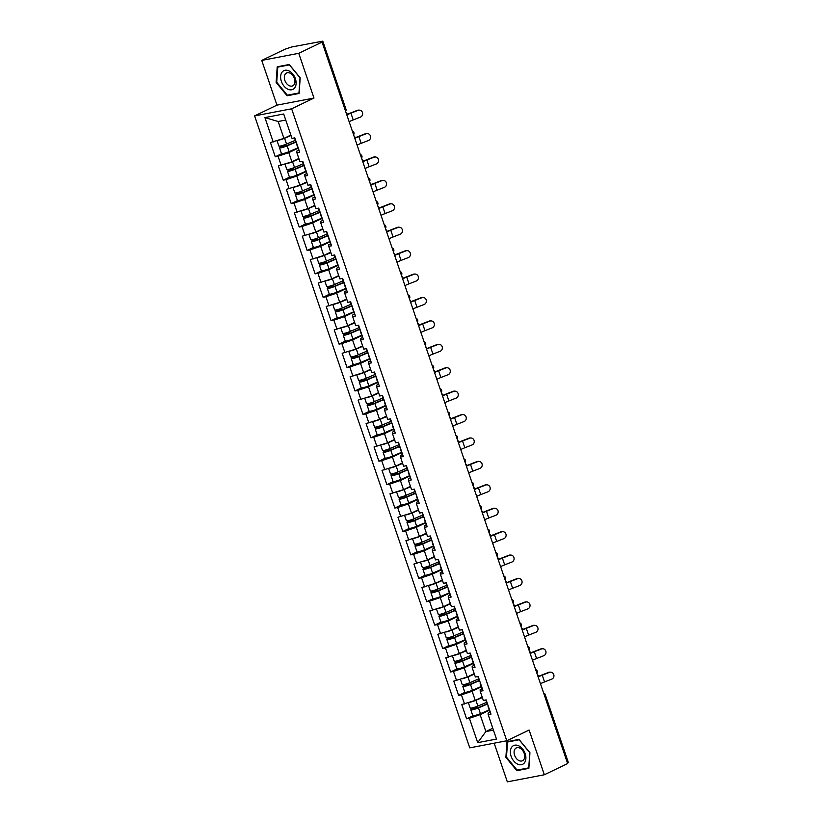 <?xml version="1.0" encoding="UTF-8"?>
<svg xmlns="http://www.w3.org/2000/svg" width="823" height="823" viewBox="0 0 823 823"><rect width="100%" height="100%" fill="white"/><g stroke="black" fill="none" stroke-linecap="round" stroke-linejoin="round"><path stroke-width="1.23" d="M494.17 743.19L507.328 781.85L544.353 774.762L567.644 763.559L322.05 42.117L298.749 53.32L261.735 60.408L276.96 105.138L254.616 115.889L469.758 747.86L506.783 740.772L291.64 108.801L254.616 115.889M261.735 60.408L285.025 49.205L291.568 47.004L322.781 41.15L345.927 109.15L345.279 109.613L322.132 41.613L320.425 42.436L322.05 42.117M492.792 728.232L485.868 731.565L477.7 742.665L496.485 739.064L488.183 714.673L490.981 714.138L486.136 699.879L483.327 700.414L480.21 691.258L480.128 689.725L482.031 688.82M477.7 742.665L469.398 718.263L466.59 718.808L472.958 715.743M482.196 697.081L475.262 700.414L461.744 704.539L466.59 718.808M464.542 704.004L461.425 694.849L458.627 695.384L464.985 692.328M474.223 673.667L467.289 677L453.771 681.125L458.627 695.384M456.57 680.59L453.452 671.434L450.654 671.969L457.012 668.904M466.25 650.252L459.316 653.585L445.799 657.711L450.654 671.969M448.597 657.176L445.48 648.01L442.681 648.555L449.049 645.489M458.277 626.828L451.343 630.161L437.826 634.286L442.681 648.555M440.634 633.751L437.517 624.595L434.709 625.13L441.077 622.075M450.304 603.413L443.371 606.746L429.853 610.872L434.709 625.13M432.661 610.337L429.544 601.181L426.736 601.716L433.104 598.65M442.332 579.999L435.398 583.332L421.88 587.457L426.736 601.716M424.689 586.922L421.571 577.767L418.763 578.302L425.131 575.236M434.359 556.574L427.425 559.907L413.907 564.043L418.763 578.302M416.716 563.498L413.599 554.342L410.79 554.877L417.158 551.822M426.386 533.16L419.452 536.493L405.934 540.618L410.79 554.877M408.743 540.083L405.626 530.928L402.817 531.463L409.185 528.407M418.413 509.746L411.49 513.079L397.962 517.204L402.817 531.463M400.77 516.669L397.653 507.513L394.845 508.048L401.213 504.983M410.44 486.321L403.517 489.654L389.989 493.79L394.845 508.048M392.797 493.244L389.68 484.089L386.872 484.624L393.24 481.568M402.468 462.907L395.544 466.24L382.016 470.365L386.872 484.624M384.825 469.83L381.707 460.674L378.899 461.209L385.267 458.154M394.495 439.492L387.571 442.825L374.043 446.951L378.899 461.209M376.852 446.416L373.735 437.26L370.926 437.795L377.294 434.729M386.532 416.078L379.598 419.401L366.081 423.536L370.926 437.795M368.879 422.991L365.762 413.835L362.964 414.381L369.321 411.315M378.559 392.653L371.626 395.986L358.108 400.112L362.964 414.381M360.906 399.577L357.789 390.421L354.991 390.956L361.348 387.9M370.587 369.239L363.653 372.572L350.135 376.697L354.991 390.956M352.933 376.162L349.816 367.007L347.018 367.542L353.376 364.476M362.614 345.825L355.68 349.158L342.162 353.283L347.018 367.542M344.971 352.748L341.854 343.582L339.045 344.127L345.413 341.061M354.641 322.4L347.707 325.733L334.189 329.858L339.045 344.127M336.998 329.323L333.881 320.168L331.072 320.703L337.44 317.647M346.668 298.986L339.734 302.319L326.217 306.444L331.072 320.703M329.025 305.909L325.908 296.753L323.1 297.288L329.467 294.223M338.695 275.571L331.762 278.904L318.244 283.03L323.1 297.288M321.052 282.495L317.935 273.329L315.127 273.874L321.495 270.808M330.723 252.147L323.789 255.48L310.271 259.605L315.127 273.874M313.079 259.07L309.962 249.914L307.154 250.449L313.522 247.394M322.75 228.732L315.826 232.065L302.298 236.191L307.154 250.449M305.107 235.656L301.99 226.5L299.181 227.035L305.549 223.979M314.777 205.318L307.853 208.651L294.325 212.776L299.181 227.035M297.134 212.241L294.017 203.086L291.208 203.62L297.576 200.555M306.804 181.893L299.881 185.226L286.353 189.362L291.208 203.62M289.161 188.817L286.044 179.661L283.235 180.196L289.603 177.14M298.831 158.479L291.908 161.812L278.38 165.937L283.235 180.196M281.188 165.402L278.071 156.247L275.263 156.782L281.631 153.726M290.869 135.065L283.935 138.398L270.407 142.523L275.263 156.782M273.215 141.988L264.913 117.596L283.688 113.996L292 138.387L294.799 137.853L299.654 152.111L296.856 152.656L299.973 161.812L302.771 161.267L307.627 175.536L304.819 176.071L307.946 185.226L310.744 184.691L315.6 198.95L312.791 199.485L315.909 208.641L318.717 208.106L323.573 222.364L320.764 222.899L323.881 232.065L326.69 231.52L331.546 245.789L328.737 246.324L331.854 255.48L334.663 254.945L339.518 269.203L336.71 269.738L339.827 278.894L342.635 278.359L347.491 292.618L344.683 293.153L347.8 302.319L350.608 301.774L355.464 316.042L352.656 316.577L355.773 325.733L358.581 325.198L363.437 339.457L360.628 339.992L363.745 349.147L366.554 348.613L371.41 362.871L368.601 363.406L371.718 372.562L374.527 372.027L379.382 386.285L376.574 386.831L379.691 395.986L382.5 395.452L387.345 409.71L384.547 410.245L387.664 419.401L390.462 418.866L395.318 433.124L392.52 433.659L395.637 442.815L398.435 442.28L403.291 456.539L400.492 457.084L403.609 466.24L406.408 465.695L411.263 479.963L408.455 480.498L411.572 489.654L414.381 489.119L419.236 503.378L416.428 503.913L419.545 513.068L422.353 512.534L427.209 526.792L424.401 527.337L427.518 536.493L430.326 535.948L435.182 550.217L432.373 550.752L435.49 559.907L438.299 559.373L443.155 573.631L440.346 574.166L443.463 583.322L446.272 582.787L451.127 597.045L448.319 597.58L451.436 606.746L454.245 606.201L459.1 620.47L456.292 621.005L459.409 630.161L462.217 629.626L467.073 643.884L464.265 644.419L467.382 653.575L470.19 653.04L475.046 667.299L472.237 667.834L475.355 676.99L478.163 676.455L483.008 690.723L480.21 691.258M481.362 686.824L472.145 691.258L475.262 700.414M472.145 691.258L461.425 694.849M473.39 663.41L464.172 667.844L467.289 677M472.237 667.834L472.155 666.311L474.058 665.395M464.172 667.844L453.452 671.434M465.417 639.996L456.199 644.419L459.316 653.585M464.265 644.419L464.182 642.897L466.085 641.981M456.199 644.419L445.48 648.01M457.444 616.571L448.226 621.005L451.343 630.161M456.292 621.005L456.209 619.482L458.123 618.567M448.226 621.005L437.517 624.595M449.471 593.157L440.254 597.591L443.371 606.746M448.319 597.58L448.247 596.058L450.15 595.142M440.254 597.591L429.544 601.181M441.498 569.742L432.281 574.176L435.398 583.332M440.346 574.166L440.274 572.643L442.177 571.728M432.281 574.176L421.571 577.767M433.526 546.328L424.308 550.752L427.425 559.907M432.373 550.752L432.301 549.229L434.205 548.313M424.308 550.752L413.599 554.342M425.553 522.903L416.335 527.337L419.452 536.493M424.401 527.337L424.329 525.804L426.232 524.889M416.335 527.337L405.626 530.928M417.58 499.489L408.373 503.923L411.49 513.079M416.428 503.913L416.356 502.39L418.259 501.474M408.373 503.923L397.653 507.513M409.607 476.075L400.4 480.498L403.517 489.654M408.455 480.498L408.383 478.976L410.286 478.06M400.4 480.498L389.68 484.089M401.634 452.65L392.427 457.084L395.544 466.24M400.492 457.084L400.41 455.551L402.313 454.635M392.427 457.084L381.707 460.674M393.661 429.236L384.454 433.67L387.571 442.825M392.52 433.659L392.437 432.137L394.34 431.221M384.454 433.67L373.735 437.26M385.699 405.821L376.481 410.245L379.598 419.401M384.547 410.245L384.464 408.722L386.368 407.807M376.481 410.245L365.762 413.835M377.726 382.397L368.509 386.831L371.626 395.986M376.574 386.831L376.492 385.298L378.395 384.382M368.509 386.831L357.789 390.421M369.753 358.982L360.536 363.416L363.653 372.572M368.601 363.406L368.519 361.883L370.422 360.968M360.536 363.416L349.816 367.007M361.781 335.568L352.563 339.992L355.68 349.158M360.628 339.992L360.546 338.469L362.459 337.553M352.563 339.992L341.854 343.582M353.808 312.143L344.59 316.577L347.707 325.733M352.656 316.577L352.583 315.055L354.487 314.139M344.59 316.577L333.881 320.168M345.835 288.729L336.617 293.163L339.734 302.319M344.683 293.153L344.611 291.63L346.514 290.714M336.617 293.163L325.908 296.753M337.862 265.315L328.644 269.738L331.762 278.904M336.71 269.738L336.638 268.216L338.541 267.3M328.644 269.738L317.935 273.329M329.889 241.9L320.672 246.324L323.789 255.48M328.737 246.324L328.665 244.801L330.568 243.886M320.672 246.324L309.962 249.914M321.916 218.476L312.709 222.91L315.826 232.065M320.764 222.899L320.692 221.377L322.595 220.461M312.709 222.91L301.99 226.5M313.944 195.061L304.736 199.495L307.853 208.651M312.791 199.485L312.719 197.962L314.623 197.047M304.736 199.495L294.017 203.086M305.971 171.647L296.764 176.071L299.881 185.226M304.819 176.071L304.747 174.548L306.65 173.632M296.764 176.071L286.044 179.661M297.998 148.222L288.791 152.656L291.908 161.812M296.856 152.656L296.774 151.123L298.677 150.208M288.791 152.656L278.071 156.247M322.132 41.613L322.781 41.15M285.756 120.055L278.184 121.506L283.935 138.398M278.184 121.506L264.913 117.596M567.726 763.055L544.579 695.054L545.227 694.591L568.384 762.592L567.51 763.158M544.353 774.762L529.117 730.032L506.783 740.772M276.96 105.138L313.974 98.06L298.749 53.32M313.974 98.06L291.64 108.801M489.325 710.249L480.118 714.673L485.868 731.565L493.44 730.114M488.183 714.673L488.101 713.15L490.004 712.234M480.118 714.673L469.398 718.263M300.189 77.835L289.243 64.492L277.217 66.797L276.137 82.434L287.083 95.766L299.109 93.472L300.189 77.835M506.978 741.708L505.888 757.345L516.834 770.678L528.86 768.373L529.94 752.736L519.004 739.404L506.978 741.708M288.945 94.871L287.083 95.766M276.734 82.146L276.137 82.434M518.706 769.772L516.834 770.678M506.484 757.057L505.888 757.345M349.137 121.681A10.72 1.389 -18.8 0 1 349.549 121.485A10.72 1.389 -18.8 0 1 353.221 119.911L360.402 117.123A3.601 3.395 93 0 0 359.445 110.148A3.601 3.395 93 0 0 358.098 110.364L350.917 113.152A10.72 1.389 -18.8 0 0 347.244 114.726A10.72 1.389 -18.8 0 0 346.833 114.932M346.72 114.582A12.798 1.667 161.2 0 1 350.228 113.121L357.408 110.333A3.601 3.395 -87 0 1 358.746 110.117L359.445 110.148M296.506 142.852A5.277 0.689 161.2 0 1 296.136 142.729L294.49 137.914M299.088 150.434A5.277 0.689 161.2 0 1 298.708 150.311L296.743 144.529M347.337 114.304A3.601 1.348 74.2 0 0 346.051 112.628M284.346 144.889A0.957 0.7 -100.8 0 1 283.997 145.332L280.91 146.823A5.277 0.689 -18.8 0 0 279.481 147.842A5.277 0.689 -18.8 0 0 287.155 145.856L295.92 142.122M295.827 141.823L286.095 145.969L281.445 147.173L285.396 145.064A0.957 0.7 79.2 0 0 285.797 144.354M279.481 147.842L281.445 153.613A5.277 0.689 -18.8 0 0 289.12 151.627L297.895 147.893M277.053 140.702L278.863 146.041A5.277 0.689 -18.8 0 0 286.538 144.056L295.313 140.322M278.452 140.229A5.277 0.689 -18.8 0 0 284.573 138.274L291.023 135.528M290.92 135.229L287.35 136.752M295.385 78.689A10.39 7.016 -115.7 0 0 285.056 70.274A10.39 7.016 -115.7 0 0 281.363 81.374A10.39 7.016 -115.7 0 0 291.692 89.789A10.39 7.016 -115.7 0 0 295.385 78.689M294.439 78.504A7.119 4.804 -115.7 0 0 286.548 73.01A7.119 4.804 -115.7 0 0 284.83 80.345A7.119 4.804 -115.7 0 0 292.721 85.839A7.119 4.804 -115.7 0 0 294.439 78.504M287.33 95.18L276.723 82.259L277.773 67.116L289.418 64.883L300.025 77.804L298.975 92.948L287.33 95.18M279.213 66.416L277.773 67.116M524.518 762.715A10.39 7.016 -115.7 0 0 522.543 748.899A10.39 7.016 -115.7 0 0 511.741 747.161A10.39 7.016 -115.7 0 0 513.717 760.977A10.39 7.016 -115.7 0 0 524.518 762.715M523.757 759.66A7.119 4.804 -115.7 0 0 523.119 751.173A7.119 4.804 -115.7 0 0 516.309 747.922A7.119 4.804 -115.7 0 0 515.023 749.002A7.119 4.804 -115.7 0 0 515.661 757.489A7.119 4.804 -115.7 0 0 522.471 760.75A7.119 4.804 -115.7 0 0 523.757 759.66M506.474 757.17L507.524 742.017L519.179 739.784L529.786 752.706L528.736 767.859L517.081 770.091L506.474 757.17M508.974 741.328L507.524 742.017M357.1 145.095A10.72 1.389 -18.8 0 1 357.521 144.899A10.72 1.389 -18.8 0 1 361.184 143.325L368.375 140.538A3.601 3.395 93 0 0 367.408 133.563A3.601 3.395 93 0 0 366.07 133.779L358.89 136.577A10.72 1.389 -18.8 0 0 355.217 138.141A10.72 1.389 -18.8 0 0 354.806 138.346M354.692 138.007A12.798 1.667 161.2 0 1 358.2 136.536L365.381 133.748A3.601 3.395 -87 0 1 366.719 133.532L367.408 133.563M304.479 166.267A5.277 0.689 161.2 0 1 304.109 166.153L302.463 161.329M307.061 173.848A5.277 0.689 161.2 0 1 306.681 173.725L304.716 167.954M365.073 168.52A10.72 1.389 -18.8 0 1 365.484 168.314A10.72 1.389 -18.8 0 1 369.157 166.74L376.348 163.952A3.601 3.395 93 0 0 375.381 156.987A3.601 3.395 93 0 0 374.043 157.203L366.863 159.991A10.72 1.389 -18.8 0 0 363.19 161.565A10.72 1.389 -18.8 0 0 362.778 161.761M362.665 161.421A12.798 1.667 161.2 0 1 366.173 159.95L373.354 157.162A3.601 3.395 -87 0 1 374.691 156.946L375.381 156.987M312.452 189.691A5.277 0.689 161.2 0 1 312.071 189.568L310.436 184.753M315.034 197.263A5.277 0.689 161.2 0 1 314.653 197.15L312.689 191.368M373.045 191.934A10.72 1.389 -18.8 0 1 373.457 191.728A10.72 1.389 -18.8 0 1 377.129 190.164L384.32 187.377A3.601 3.395 93 0 0 383.353 180.402A3.601 3.395 93 0 0 382.016 180.618L374.835 183.406A10.72 1.389 -18.8 0 0 371.163 184.98A10.72 1.389 -18.8 0 0 370.751 185.175M370.628 184.836A12.798 1.667 161.2 0 1 374.146 183.375L381.327 180.576A3.601 3.395 -87 0 1 382.664 180.371L383.353 180.402M320.425 213.106A5.277 0.689 161.2 0 1 320.044 212.982L318.408 208.168M322.997 220.687A5.277 0.689 161.2 0 1 322.626 220.564L320.661 214.782M381.018 215.348A10.72 1.389 -18.8 0 1 381.43 215.153A10.72 1.389 -18.8 0 1 385.102 213.579L392.293 210.791A3.601 3.395 93 0 0 391.326 203.816A3.601 3.395 93 0 0 389.989 204.032L382.808 206.82A10.72 1.389 -18.8 0 0 379.136 208.394A10.72 1.389 -18.8 0 0 378.724 208.6M378.601 208.26A12.798 1.667 161.2 0 1 382.119 206.789L389.3 204.001A3.601 3.395 -87 0 1 390.637 203.785L391.326 203.816M328.387 236.52A5.277 0.689 161.2 0 1 328.017 236.407L326.381 231.582M330.969 244.102A5.277 0.689 161.2 0 1 330.599 243.978L328.634 238.207M388.991 238.773A10.72 1.389 -18.8 0 1 389.402 238.567A10.72 1.389 -18.8 0 1 393.075 236.993L400.266 234.205A3.601 3.395 93 0 0 399.299 227.241A3.601 3.395 93 0 0 397.962 227.457L390.781 230.245A10.72 1.389 -18.8 0 0 387.108 231.808A10.72 1.389 -18.8 0 0 386.697 232.014M386.573 231.674A12.798 1.667 161.2 0 1 390.081 230.203L397.272 227.415A3.601 3.395 -87 0 1 398.61 227.199L399.299 227.241M336.36 259.934A5.277 0.689 161.2 0 1 335.99 259.821L334.354 254.996M338.942 267.516A5.277 0.689 161.2 0 1 338.572 267.403L336.607 261.621M355.31 137.729A3.601 1.348 74.2 0 0 354.024 136.042M292.319 168.314A0.957 0.7 -100.8 0 1 291.97 168.756L288.883 170.238A5.277 0.689 -18.8 0 0 287.453 171.256A5.277 0.689 -18.8 0 0 295.128 169.271L303.893 165.536M303.79 165.238L294.068 169.384L289.418 170.587L293.369 168.489A0.957 0.7 79.2 0 0 293.77 167.769M287.453 171.256L289.418 177.038A5.277 0.689 -18.8 0 0 297.093 175.052L305.858 171.318M285.015 164.116L286.836 169.456A5.277 0.689 -18.8 0 0 294.511 167.47L303.286 163.736M286.425 163.654A5.277 0.689 -18.8 0 0 292.546 161.689L298.996 158.942M298.893 158.644L295.323 160.166M363.282 161.143A3.601 1.348 74.2 0 0 361.997 159.456M300.292 191.728A0.957 0.7 -100.8 0 1 299.942 192.171L296.856 193.652A5.277 0.689 -18.8 0 0 295.426 194.67A5.277 0.689 -18.8 0 0 303.101 192.685L311.866 188.951M311.763 188.662L302.041 192.798L297.391 194.002L301.341 191.903A0.957 0.7 79.2 0 0 301.743 191.193M295.426 194.67L297.391 200.452A5.277 0.689 -18.8 0 0 305.066 198.466L313.83 194.732M292.988 187.541L294.809 192.87A5.277 0.689 -18.8 0 0 302.483 190.885L311.259 187.15M294.397 187.068A5.277 0.689 -18.8 0 0 300.518 185.103L306.969 182.356M306.866 182.068L303.296 183.591M371.255 184.558A3.601 1.348 74.2 0 0 369.969 182.881M308.265 215.142A0.957 0.7 -100.8 0 1 307.915 215.585L304.829 217.077A5.277 0.689 -18.8 0 0 303.389 218.095A5.277 0.689 -18.8 0 0 311.073 216.11L319.838 212.375M319.736 212.077L310.014 216.212L305.364 217.416L309.314 215.317A0.957 0.7 79.2 0 0 309.715 214.608M303.389 218.095L305.364 223.866A5.277 0.689 -18.8 0 0 313.038 221.881L321.803 218.146M300.961 210.955L302.782 216.295A5.277 0.689 -18.8 0 0 310.456 214.299L319.221 210.565M302.37 210.482A5.277 0.689 -18.8 0 0 308.491 208.528L314.942 205.781M314.839 205.483L311.269 207.005M379.228 207.982A3.601 1.348 74.2 0 0 377.932 206.295M316.238 238.567A0.957 0.7 -100.8 0 1 315.888 239.009L312.802 240.491A5.277 0.689 -18.8 0 0 311.361 241.509A5.277 0.689 -18.8 0 0 319.046 239.524L327.811 235.79M327.708 235.491L317.987 239.637L313.337 240.841L317.287 238.742A0.957 0.7 79.2 0 0 317.688 238.022M311.361 241.509L313.337 247.291A5.277 0.689 -18.8 0 0 321.011 245.305L329.776 241.571M308.934 234.37L310.755 239.709A5.277 0.689 -18.8 0 0 318.429 237.724L327.194 233.989M310.343 233.897A5.277 0.689 -18.8 0 0 316.464 231.942L322.914 229.195M322.811 228.897L319.242 230.419M387.201 231.397A3.601 1.348 74.2 0 0 385.905 229.71M324.211 261.981A0.957 0.7 -100.8 0 1 323.861 262.424L320.775 263.905A5.277 0.689 -18.8 0 0 319.334 264.924A5.277 0.689 -18.8 0 0 327.019 262.938L335.784 259.204M335.681 258.906L325.959 263.051L321.309 264.255L325.26 262.156A0.957 0.7 79.2 0 0 325.661 261.447M319.334 264.924L321.309 270.705A5.277 0.689 -18.8 0 0 328.984 268.72L337.749 264.985M316.906 257.794L318.727 263.123A5.277 0.689 -18.8 0 0 326.402 261.138L335.167 257.404M318.316 257.321A5.277 0.689 -18.8 0 0 324.437 255.356L330.877 252.61M330.784 252.322L327.215 253.844M396.964 262.187A10.72 1.389 -18.8 0 1 397.375 261.981A10.72 1.389 -18.8 0 1 401.048 260.418L408.229 257.63A3.601 3.395 93 0 0 407.272 250.655A3.601 3.395 93 0 0 405.934 250.871L398.754 253.659A10.72 1.389 -18.8 0 0 395.081 255.233A10.72 1.389 -18.8 0 0 394.659 255.428M394.546 255.089A12.798 1.667 161.2 0 1 398.054 253.628L405.245 250.83A3.601 3.395 -87 0 1 406.583 250.614L407.272 250.655M344.333 283.359A5.277 0.689 161.2 0 1 343.963 283.235L342.327 278.421M346.915 290.941A5.277 0.689 161.2 0 1 346.545 290.817L344.58 285.036M395.174 254.811A3.601 1.348 74.2 0 0 393.878 253.134M332.183 285.396A0.957 0.7 -100.8 0 1 331.834 285.838L328.747 287.32A5.277 0.689 -18.8 0 0 327.307 288.348A5.277 0.689 -18.8 0 0 334.992 286.363L343.757 282.618M343.654 282.33L333.932 286.466L329.282 287.669L333.233 285.571A0.957 0.7 79.2 0 0 333.634 284.861M327.307 288.348L329.272 294.12A5.277 0.689 -18.8 0 0 336.957 292.134L345.722 288.4M324.879 281.209L326.7 286.538A5.277 0.689 -18.8 0 0 334.375 284.552L343.14 280.818M326.289 280.736A5.277 0.689 -18.8 0 0 332.41 278.781L338.85 276.034M338.757 275.736L335.187 277.258M404.937 285.602A10.72 1.389 -18.8 0 1 405.348 285.406A10.72 1.389 -18.8 0 1 409.021 283.832L416.201 281.044A3.601 3.395 93 0 0 415.245 274.069A3.601 3.395 93 0 0 413.907 274.285L406.716 277.073A10.72 1.389 -18.8 0 0 403.054 278.647A10.72 1.389 -18.8 0 0 402.632 278.853M402.519 278.513A12.798 1.667 161.2 0 1 406.027 277.042L413.218 274.254A3.601 3.395 -87 0 1 414.555 274.038L415.245 274.069M352.306 306.773A5.277 0.689 161.2 0 1 351.935 306.65L350.3 301.835M354.888 314.355A5.277 0.689 161.2 0 1 354.518 314.232L352.553 308.46M403.147 278.225A3.601 1.348 74.2 0 0 401.85 276.549M340.146 308.82A0.957 0.7 -100.8 0 1 339.796 309.263L336.72 310.744A5.277 0.689 -18.8 0 0 335.28 311.763A5.277 0.689 -18.8 0 0 342.954 309.777L351.73 306.043M351.627 305.745L341.905 309.89L337.245 311.094L341.206 308.985A0.957 0.7 79.2 0 0 341.607 308.275M335.28 311.763L337.245 317.544A5.277 0.689 -18.8 0 0 344.93 315.559L353.695 311.824M332.852 304.623L334.673 309.962A5.277 0.689 -18.8 0 0 342.347 307.977L351.112 304.243M334.261 304.15A5.277 0.689 -18.8 0 0 340.383 302.195L346.822 299.449M346.73 299.15L343.15 300.673M412.909 309.026A10.72 1.389 -18.8 0 1 413.321 308.82A10.72 1.389 -18.8 0 1 416.994 307.246L424.174 304.459A3.601 3.395 93 0 0 423.217 297.494A3.601 3.395 93 0 0 421.88 297.71L414.689 300.498A10.72 1.389 -18.8 0 0 411.016 302.062A10.72 1.389 -18.8 0 0 410.605 302.267M410.492 301.928A12.798 1.667 161.2 0 1 414 300.457L421.191 297.669A3.601 3.395 -87 0 1 422.528 297.453L423.217 297.494M360.279 330.188A5.277 0.689 161.2 0 1 359.908 330.074L358.272 325.25M362.861 337.769A5.277 0.689 161.2 0 1 362.49 337.656L360.525 331.875M411.119 301.65A3.601 1.348 74.2 0 0 409.823 299.963M348.119 332.235A0.957 0.7 -100.8 0 1 347.769 332.677L344.683 334.159A5.277 0.689 -18.8 0 0 343.253 335.177A5.277 0.689 -18.8 0 0 350.927 333.192L359.702 329.457M359.6 329.159L349.878 333.305L345.218 334.508L349.178 332.41A0.957 0.7 79.2 0 0 349.58 331.7M343.253 335.177L345.218 340.959A5.277 0.689 -18.8 0 0 352.902 338.973L361.667 335.239M340.825 328.038L342.635 333.377A5.277 0.689 -18.8 0 0 350.32 331.391L359.085 327.657M342.224 327.575A5.277 0.689 -18.8 0 0 348.345 325.61L354.795 322.863M354.692 322.575L351.123 324.087M420.882 332.441A10.72 1.389 -18.8 0 1 421.294 332.235A10.72 1.389 -18.8 0 1 424.966 330.671L432.147 327.883A3.601 3.395 93 0 0 431.19 320.908A3.601 3.395 93 0 0 429.853 321.124L422.662 323.912A10.72 1.389 -18.8 0 0 418.989 325.486A10.72 1.389 -18.8 0 0 418.578 325.682M418.465 325.342A12.798 1.667 161.2 0 1 421.973 323.871L429.164 321.083A3.601 3.395 -87 0 1 430.501 320.867L431.19 320.908M368.251 353.612A5.277 0.689 161.2 0 1 367.881 353.489L366.235 348.674M370.834 361.194A5.277 0.689 161.2 0 1 370.463 361.071L368.498 355.289M419.082 325.064A3.601 1.348 74.2 0 0 417.796 323.388M356.092 355.649A0.957 0.7 -100.8 0 1 355.742 356.092L352.656 357.573A5.277 0.689 -18.8 0 0 351.226 358.591A5.277 0.689 -18.8 0 0 358.9 356.606L367.675 352.872M367.572 352.583L357.851 356.719L353.19 357.923L357.151 355.824A0.957 0.7 79.2 0 0 357.542 355.114M351.226 358.591L353.19 364.373A5.277 0.689 -18.8 0 0 360.875 362.387L369.64 358.653M348.798 351.462L350.608 356.791A5.277 0.689 -18.8 0 0 358.293 354.806L367.058 351.071M350.197 350.989A5.277 0.689 -18.8 0 0 356.318 349.034L362.768 346.288M362.665 345.989L359.095 347.512M428.855 355.855A10.72 1.389 -18.8 0 1 429.267 355.659A10.72 1.389 -18.8 0 1 432.939 354.085L440.12 351.298A3.601 3.395 93 0 0 439.163 344.323A3.601 3.395 93 0 0 437.826 344.539L430.635 347.327A10.72 1.389 -18.8 0 0 426.962 348.901A10.72 1.389 -18.8 0 0 426.551 349.106M426.437 348.757A12.798 1.667 161.2 0 1 429.945 347.296L437.126 344.508A3.601 3.395 -87 0 1 438.474 344.292L439.163 344.323M376.224 377.027A5.277 0.689 161.2 0 1 375.854 376.903L374.208 372.089M378.806 384.608A5.277 0.689 161.2 0 1 378.436 384.485L376.461 378.714M427.055 348.479A3.601 1.348 74.2 0 0 425.769 346.802M364.064 379.074A0.957 0.7 -100.8 0 1 363.715 379.516L360.628 380.998A5.277 0.689 -18.8 0 0 359.198 382.016A5.277 0.689 -18.8 0 0 366.873 380.031L375.648 376.296M375.545 375.998L365.824 380.144L361.163 381.347L365.124 379.238A0.957 0.7 79.2 0 0 365.515 378.529M359.198 382.016L361.163 387.798A5.277 0.689 -18.8 0 0 368.838 385.812L377.613 382.078M356.771 374.877L358.581 380.216A5.277 0.689 -18.8 0 0 366.266 378.23L375.031 374.496M358.17 374.403A5.277 0.689 -18.8 0 0 364.291 372.449L370.741 369.702M370.638 369.404L367.068 370.926M436.828 379.28A10.72 1.389 -18.8 0 1 437.239 379.074A10.72 1.389 -18.8 0 1 440.912 377.5L448.093 374.712A3.601 3.395 93 0 0 447.136 367.747A3.601 3.395 93 0 0 445.788 367.963L438.608 370.751A10.72 1.389 -18.8 0 0 434.935 372.315A10.72 1.389 -18.8 0 0 434.523 372.521M434.41 372.181A12.798 1.667 161.2 0 1 437.918 370.71L445.099 367.922A3.601 3.395 -87 0 1 446.436 367.706L447.136 367.747M384.197 400.441A5.277 0.689 161.2 0 1 383.827 400.328L382.181 395.503M386.779 408.023A5.277 0.689 161.2 0 1 386.409 407.91L384.434 402.128M435.028 371.903A3.601 1.348 74.2 0 0 433.742 370.216M372.037 402.488A0.957 0.7 -100.8 0 1 371.687 402.931L368.601 404.412A5.277 0.689 -18.8 0 0 367.171 405.43A5.277 0.689 -18.8 0 0 374.846 403.445L383.611 399.711M383.518 399.412L373.786 403.558L369.136 404.762L373.097 402.663A0.957 0.7 79.2 0 0 373.488 401.953M367.171 405.43L369.136 411.212A5.277 0.689 -18.8 0 0 376.811 409.226L385.586 405.492M364.743 398.291L366.554 403.63A5.277 0.689 -18.8 0 0 374.228 401.645L383.004 397.91M366.142 397.828A5.277 0.689 -18.8 0 0 372.263 395.863L378.714 393.116M378.611 392.828L375.041 394.34M444.801 402.694A10.72 1.389 -18.8 0 1 445.212 402.488A10.72 1.389 -18.8 0 1 448.885 400.924L456.065 398.126A3.601 3.395 93 0 0 455.109 391.162A3.601 3.395 93 0 0 453.761 391.378L446.58 394.166A10.72 1.389 -18.8 0 0 442.908 395.74A10.72 1.389 -18.8 0 0 442.496 395.935M442.383 395.596A12.798 1.667 161.2 0 1 445.891 394.124L453.072 391.337A3.601 3.395 -87 0 1 454.409 391.12L455.109 391.162M392.17 423.866A5.277 0.689 161.2 0 1 391.799 423.742L390.153 418.928M394.752 431.447A5.277 0.689 161.2 0 1 394.382 431.324L392.406 425.542M443 395.318A3.601 1.348 74.2 0 0 441.714 393.641M380.01 425.903A0.957 0.7 -100.8 0 1 379.66 426.345L376.574 427.826A5.277 0.689 -18.8 0 0 375.144 428.845A5.277 0.689 -18.8 0 0 382.818 426.859L391.583 423.125M391.491 422.837L381.759 426.972L377.109 428.176L381.059 426.077A0.957 0.7 79.2 0 0 381.461 425.368M375.144 428.845L377.109 434.626A5.277 0.689 -18.8 0 0 384.783 432.641L393.559 428.906M372.716 421.715L374.527 427.044A5.277 0.689 -18.8 0 0 382.201 425.059L390.976 421.325M374.115 421.242A5.277 0.689 -18.8 0 0 380.236 419.288L386.687 416.541M386.584 416.243L383.014 417.765M452.763 426.108A10.72 1.389 -18.8 0 1 453.185 425.913A10.72 1.389 -18.8 0 1 456.858 424.339L464.038 421.551A3.601 3.395 93 0 0 463.071 414.576A3.601 3.395 93 0 0 461.734 414.792L454.553 417.58A10.72 1.389 -18.8 0 0 450.881 419.154A10.72 1.389 -18.8 0 0 450.469 419.36M450.356 419.01A12.798 1.667 161.2 0 1 453.864 417.549L461.045 414.761A3.601 3.395 -87 0 1 462.382 414.545L463.071 414.576M400.143 447.28A5.277 0.689 161.2 0 1 399.772 447.156L398.126 442.342M402.725 454.862A5.277 0.689 161.2 0 1 402.344 454.738L400.379 448.957M450.973 418.732A3.601 1.348 74.2 0 0 449.687 417.055M387.983 449.317A0.957 0.7 -100.8 0 1 387.633 449.759L384.547 451.251A5.277 0.689 -18.8 0 0 383.117 452.269A5.277 0.689 -18.8 0 0 390.791 450.284L399.556 446.55M399.464 446.251L389.732 450.397L385.082 451.601L389.032 449.492A0.957 0.7 79.2 0 0 389.433 448.782M383.117 452.269L385.082 458.041A5.277 0.689 -18.8 0 0 392.756 456.055L401.531 452.321M380.679 445.13L382.5 450.469A5.277 0.689 -18.8 0 0 390.174 448.484L398.949 444.749M382.088 444.657A5.277 0.689 -18.8 0 0 388.209 442.702L394.659 439.955M394.556 439.657L390.987 441.179M460.736 449.533A10.72 1.389 -18.8 0 1 461.158 449.327A10.72 1.389 -18.8 0 1 464.82 447.753L472.011 444.965A3.601 3.395 93 0 0 471.044 437.99A3.601 3.395 93 0 0 469.707 438.206L462.526 441.005A10.72 1.389 -18.8 0 0 458.853 442.568A10.72 1.389 -18.8 0 0 458.442 442.774M458.329 442.435A12.798 1.667 161.2 0 1 461.837 440.963L469.017 438.175A3.601 3.395 -87 0 1 470.355 437.959L471.044 437.99M408.115 470.694A5.277 0.689 161.2 0 1 407.745 470.581L406.099 465.756M410.698 478.276A5.277 0.689 161.2 0 1 410.317 478.163L408.352 472.381M458.946 442.157A3.601 1.348 74.2 0 0 457.66 440.47M395.956 472.741A0.957 0.7 -100.8 0 1 395.606 473.184L392.52 474.665A5.277 0.689 -18.8 0 0 391.09 475.684A5.277 0.689 -18.8 0 0 398.764 473.698L407.529 469.964M407.426 469.666L397.704 473.811L393.055 475.015L397.005 472.916A0.957 0.7 79.2 0 0 397.406 472.196M391.09 475.684L393.055 481.465A5.277 0.689 -18.8 0 0 400.729 479.48L409.494 475.745M388.651 468.544L390.472 473.883A5.277 0.689 -18.8 0 0 398.147 471.898L406.922 468.164M390.061 468.081A5.277 0.689 -18.8 0 0 396.182 466.116L402.632 463.37M402.529 463.082L398.96 464.594M468.709 472.947A10.72 1.389 -18.8 0 1 469.12 472.741A10.72 1.389 -18.8 0 1 472.793 471.168L479.984 468.38A3.601 3.395 93 0 0 479.017 461.415A3.601 3.395 93 0 0 477.679 461.631L470.499 464.419A10.72 1.389 -18.8 0 0 466.826 465.993A10.72 1.389 -18.8 0 0 466.415 466.188M466.291 465.849A12.798 1.667 161.2 0 1 469.81 464.378L476.99 461.59A3.601 3.395 -87 0 1 478.328 461.374L479.017 461.415M416.088 494.119A5.277 0.689 161.2 0 1 415.708 493.995L414.072 489.181M418.66 501.691A5.277 0.689 161.2 0 1 418.29 501.577L416.325 495.796M466.919 465.571A3.601 1.348 74.2 0 0 465.633 463.894M403.928 496.156A0.957 0.7 -100.8 0 1 403.579 496.598L400.492 498.08A5.277 0.689 -18.8 0 0 399.052 499.098A5.277 0.689 -18.8 0 0 406.737 497.113L415.502 493.378M415.399 493.09L405.677 497.226L401.027 498.429L404.978 496.331A0.957 0.7 79.2 0 0 405.379 495.621M399.052 499.098L401.027 504.88A5.277 0.689 -18.8 0 0 408.702 502.894L417.467 499.16M396.624 491.969L398.445 497.298A5.277 0.689 -18.8 0 0 406.12 495.312L414.895 491.578M398.034 491.496A5.277 0.689 -18.8 0 0 404.155 489.531L410.605 486.784M410.502 486.496L406.932 488.018M476.682 496.362A10.72 1.389 -18.8 0 1 477.093 496.166A10.72 1.389 -18.8 0 1 480.766 494.592L487.957 491.804A3.601 3.395 93 0 0 486.99 484.829A3.601 3.395 93 0 0 485.652 485.045L478.472 487.833A10.72 1.389 -18.8 0 0 474.799 489.407A10.72 1.389 -18.8 0 0 474.387 489.613M474.264 489.263A12.798 1.667 161.2 0 1 477.782 487.802L484.963 485.014A3.601 3.395 -87 0 1 486.3 484.798L486.99 484.829M424.061 517.533A5.277 0.689 161.2 0 1 423.68 517.41L422.045 512.595M426.633 525.115A5.277 0.689 161.2 0 1 426.263 524.992L424.298 519.21M474.892 488.985A3.601 1.348 74.2 0 0 473.606 487.309M411.901 519.57A0.957 0.7 -100.8 0 1 411.551 520.013L408.465 521.504A5.277 0.689 -18.8 0 0 407.025 522.523A5.277 0.689 -18.8 0 0 414.71 520.537L423.475 516.803M423.372 516.505L413.65 520.65L409 521.854L412.951 519.745A0.957 0.7 79.2 0 0 413.352 519.035M407.025 522.523L409 528.294A5.277 0.689 -18.8 0 0 416.675 526.309L425.44 522.574M404.597 515.383L406.418 520.722A5.277 0.689 -18.8 0 0 414.092 518.737L422.857 514.992M406.006 514.91A5.277 0.689 -18.8 0 0 412.128 512.955L418.578 510.209M418.475 509.91L414.905 511.433M484.654 519.776A10.72 1.389 -18.8 0 1 485.066 519.58A10.72 1.389 -18.8 0 1 488.739 518.006L495.93 515.219A3.601 3.395 93 0 0 494.962 508.244A3.601 3.395 93 0 0 493.625 508.46L486.444 511.248A10.72 1.389 -18.8 0 0 482.772 512.822A10.72 1.389 -18.8 0 0 482.36 513.027M482.237 512.688A12.798 1.667 161.2 0 1 485.755 511.217L492.936 508.429A3.601 3.395 -87 0 1 494.273 508.213L494.962 508.244M432.024 540.948A5.277 0.689 161.2 0 1 431.653 540.834L430.018 536.01M434.606 548.53A5.277 0.689 161.2 0 1 434.235 548.406L432.27 542.635M482.864 512.41A3.601 1.348 74.2 0 0 481.568 510.723M419.874 542.995A0.957 0.7 -100.8 0 1 419.524 543.437L416.438 544.919A5.277 0.689 -18.8 0 0 414.998 545.937A5.277 0.689 -18.8 0 0 422.683 543.952L431.447 540.217M431.345 539.919L421.623 544.065L416.973 545.268L420.923 543.17A0.957 0.7 79.2 0 0 421.325 542.45M414.998 545.937L416.973 551.719A5.277 0.689 -18.8 0 0 424.647 549.733L433.412 545.999M412.57 538.798L414.391 544.137A5.277 0.689 -18.8 0 0 422.065 542.151L430.83 538.417M413.979 538.324A5.277 0.689 -18.8 0 0 420.1 536.37L426.54 533.623M426.448 533.325L422.878 534.847M492.627 543.201A10.72 1.389 -18.8 0 1 493.039 542.995A10.72 1.389 -18.8 0 1 496.711 541.421L503.892 538.633A3.601 3.395 93 0 0 502.935 531.668A3.601 3.395 93 0 0 501.598 531.884L494.417 534.672A10.72 1.389 -18.8 0 0 490.745 536.246A10.72 1.389 -18.8 0 0 490.333 536.442M490.21 536.102A12.798 1.667 161.2 0 1 493.718 534.631L500.909 531.843A3.601 3.395 -87 0 1 502.246 531.627L502.935 531.668M439.996 564.372A5.277 0.689 161.2 0 1 439.626 564.249L437.99 559.434M442.579 571.944A5.277 0.689 161.2 0 1 442.208 571.831L440.243 566.049M490.837 535.824A3.601 1.348 74.2 0 0 489.541 534.137M427.847 566.409A0.957 0.7 -100.8 0 1 427.497 566.852L424.411 568.333A5.277 0.689 -18.8 0 0 422.971 569.351A5.277 0.689 -18.8 0 0 430.655 567.366L439.42 563.632M439.317 563.344L429.596 567.479L424.946 568.683L428.896 566.584A0.957 0.7 79.2 0 0 429.297 565.874M422.971 569.351L424.935 575.133A5.277 0.689 -18.8 0 0 432.62 573.147L441.385 569.413M420.543 562.222L422.364 567.551A5.277 0.689 -18.8 0 0 430.038 565.566L438.803 561.831M421.952 561.749A5.277 0.689 -18.8 0 0 428.073 559.784L434.513 557.037M434.421 556.749L430.851 558.272M500.6 566.615A10.72 1.389 -18.8 0 1 501.012 566.409A10.72 1.389 -18.8 0 1 504.684 564.845L511.865 562.058A3.601 3.395 93 0 0 510.908 555.083A3.601 3.395 93 0 0 509.571 555.299L502.38 558.087A10.72 1.389 -18.8 0 0 498.717 559.661A10.72 1.389 -18.8 0 0 498.296 559.856M498.182 559.517A12.798 1.667 161.2 0 1 501.691 558.056L508.881 555.258A3.601 3.395 -87 0 1 510.219 555.041L510.908 555.083M447.969 587.787A5.277 0.689 161.2 0 1 447.599 587.663L445.963 582.849M450.551 595.368A5.277 0.689 161.2 0 1 450.181 595.245L448.216 589.463M498.81 559.239A3.601 1.348 74.2 0 0 497.514 557.562M435.82 589.824A0.957 0.7 -100.8 0 1 435.47 590.266L432.384 591.758A5.277 0.689 -18.8 0 0 430.943 592.776A5.277 0.689 -18.8 0 0 438.618 590.791L447.393 587.056M447.29 586.758L437.569 590.893L432.908 592.097L436.869 589.998A0.957 0.7 79.2 0 0 437.27 589.289M430.943 592.776L432.908 598.547A5.277 0.689 -18.8 0 0 440.593 596.562L449.358 592.827M428.516 585.637L430.336 590.965A5.277 0.689 -18.8 0 0 438.011 588.98L446.776 585.246M429.925 585.163A5.277 0.689 -18.8 0 0 436.046 583.209L442.486 580.462M442.393 580.164L438.824 581.686M508.573 590.029A10.72 1.389 -18.8 0 1 508.984 589.834A10.72 1.389 -18.8 0 1 512.657 588.26L519.838 585.472A3.601 3.395 93 0 0 518.881 578.497A3.601 3.395 93 0 0 517.544 578.713L510.353 581.501A10.72 1.389 -18.8 0 0 506.68 583.075A10.72 1.389 -18.8 0 0 506.268 583.281M506.155 582.941A12.798 1.667 161.2 0 1 509.663 581.47L516.854 578.682A3.601 3.395 -87 0 1 518.192 578.466L518.881 578.497M455.942 611.201A5.277 0.689 161.2 0 1 455.572 611.088L453.936 606.263M458.524 618.783A5.277 0.689 161.2 0 1 458.154 618.659L456.189 612.888M506.783 582.663A3.601 1.348 74.2 0 0 505.487 580.976M443.782 613.248A0.957 0.7 -100.8 0 1 443.432 613.691L440.356 615.172A5.277 0.689 -18.8 0 0 438.916 616.19A5.277 0.689 -18.8 0 0 446.591 614.205L455.366 610.471M455.263 610.172L445.541 614.318L440.881 615.522L444.842 613.423A0.957 0.7 79.2 0 0 445.243 612.703M438.916 616.19L440.881 621.972A5.277 0.689 -18.8 0 0 448.566 619.986L457.331 616.252M436.488 609.051L438.299 614.39A5.277 0.689 -18.8 0 0 445.984 612.405L454.749 608.67M437.898 608.578A5.277 0.689 -18.8 0 0 444.019 606.623L450.459 603.876M450.356 603.578L446.786 605.1M516.546 613.454A10.72 1.389 -18.8 0 1 516.957 613.248A10.72 1.389 -18.8 0 1 520.63 611.674L527.81 608.886A3.601 3.395 93 0 0 526.854 601.922A3.601 3.395 93 0 0 525.516 602.138L518.325 604.926A10.72 1.389 -18.8 0 0 514.653 606.489A10.72 1.389 -18.8 0 0 514.241 606.695M514.128 606.356A12.798 1.667 161.2 0 1 517.636 604.884L524.827 602.097A3.601 3.395 -87 0 1 526.164 601.88L526.854 601.922M463.915 634.615A5.277 0.689 161.2 0 1 463.544 634.502L461.898 629.677M466.497 642.197A5.277 0.689 161.2 0 1 466.127 642.084L464.162 636.302M514.745 606.078A3.601 1.348 74.2 0 0 513.459 604.391M451.755 636.663A0.957 0.7 -100.8 0 1 451.405 637.105L448.319 638.586A5.277 0.689 -18.8 0 0 446.889 639.605A5.277 0.689 -18.8 0 0 454.563 637.619L463.339 633.885M463.236 633.587L453.514 637.732L448.854 638.936L452.815 636.837A0.957 0.7 79.2 0 0 453.216 636.128M446.889 639.605L448.854 645.386A5.277 0.689 -18.8 0 0 456.539 643.401L465.304 639.666M444.461 632.476L446.272 637.804A5.277 0.689 -18.8 0 0 453.957 635.819L462.721 632.085M445.86 632.002A5.277 0.689 -18.8 0 0 451.981 630.037L458.432 627.291M458.329 627.003L454.759 628.525M524.518 636.868A10.72 1.389 -18.8 0 1 524.93 636.663A10.72 1.389 -18.8 0 1 528.603 635.099L535.783 632.311A3.601 3.395 93 0 0 534.827 625.336A3.601 3.395 93 0 0 533.489 625.552L526.298 628.34A10.72 1.389 -18.8 0 0 522.626 629.914A10.72 1.389 -18.8 0 0 522.214 630.109M522.101 629.77A12.798 1.667 161.2 0 1 525.609 628.309L532.79 625.511A3.601 3.395 -87 0 1 534.137 625.295L534.827 625.336M471.888 658.04A5.277 0.689 161.2 0 1 471.517 657.916L469.871 653.102M474.47 665.622A5.277 0.689 161.2 0 1 474.099 665.498L472.124 659.717M522.718 629.492A3.601 1.348 74.2 0 0 521.432 627.815M459.728 660.077A0.957 0.7 -100.8 0 1 459.378 660.519L456.292 662.001A5.277 0.689 -18.8 0 0 454.862 663.029A5.277 0.689 -18.8 0 0 462.536 661.044L471.312 657.299M471.209 657.011L461.487 661.147L456.827 662.35L460.787 660.252A0.957 0.7 79.2 0 0 461.178 659.542M454.862 663.029L456.827 668.801A5.277 0.689 -18.8 0 0 464.501 666.815L473.276 663.081M452.434 655.89L454.245 661.219A5.277 0.689 -18.8 0 0 461.929 659.233L470.694 655.499M453.833 655.417A5.277 0.689 -18.8 0 0 459.954 653.462L466.404 650.715M466.302 650.417L462.732 651.939M532.491 660.283A10.72 1.389 -18.8 0 1 532.903 660.087A10.72 1.389 -18.8 0 1 536.575 658.513L543.756 655.725A3.601 3.395 93 0 0 542.799 648.75A3.601 3.395 93 0 0 541.462 648.966L534.271 651.754A10.72 1.389 -18.8 0 0 530.598 653.328A10.72 1.389 -18.8 0 0 530.187 653.534M530.074 653.184A12.798 1.667 161.2 0 1 533.582 651.723L540.762 648.935A3.601 3.395 -87 0 1 542.11 648.719L542.799 648.75M479.86 681.454A5.277 0.689 161.2 0 1 479.49 681.331L477.844 676.516M482.443 689.036A5.277 0.689 161.2 0 1 482.072 688.913L480.097 683.141M530.691 652.906A3.601 1.348 74.2 0 0 529.405 651.23M467.701 683.501A0.957 0.7 -100.8 0 1 467.351 683.944L464.265 685.425A5.277 0.689 -18.8 0 0 462.835 686.444A5.277 0.689 -18.8 0 0 470.509 684.458L479.274 680.724M479.181 680.426L469.449 684.571L464.8 685.775L468.76 683.666A0.957 0.7 79.2 0 0 469.151 682.956M462.835 686.444L464.8 692.225A5.277 0.689 -18.8 0 0 472.474 690.24L481.249 686.505M460.407 679.304L462.217 684.643A5.277 0.689 -18.8 0 0 469.902 682.658L478.667 678.924M461.806 678.831A5.277 0.689 -18.8 0 0 467.927 676.876L474.377 674.13M474.274 673.831L470.705 675.354M540.464 683.707A10.72 1.389 -18.8 0 1 540.876 683.501A10.72 1.389 -18.8 0 1 544.548 681.928L551.729 679.14A3.601 3.395 93 0 0 550.772 672.175A3.601 3.395 93 0 0 549.425 672.391L542.244 675.179A10.72 1.389 -18.8 0 0 538.571 676.743A10.72 1.389 -18.8 0 0 538.16 676.948M538.047 676.609A12.798 1.667 161.2 0 1 541.555 675.138L548.735 672.35A3.601 3.395 -87 0 1 550.073 672.134L550.772 672.175M487.833 704.869A5.277 0.689 161.2 0 1 487.463 704.755L485.817 699.931M490.415 712.451A5.277 0.689 161.2 0 1 490.045 712.337L488.07 706.556M538.664 676.331A3.601 1.348 74.2 0 0 537.378 674.644M475.673 706.916A0.957 0.7 -100.8 0 1 475.324 707.358L472.237 708.84A5.277 0.689 -18.8 0 0 470.807 709.858A5.277 0.689 -18.8 0 0 478.482 707.873L487.247 704.138M487.154 703.84L477.422 707.986L472.772 709.189L476.723 707.091A0.957 0.7 79.2 0 0 477.124 706.381M470.807 709.858L472.772 715.64A5.277 0.689 -18.8 0 0 480.447 713.654L489.222 709.92M468.38 702.719L470.19 708.058A5.277 0.689 -18.8 0 0 477.865 706.072L486.64 702.338M469.779 702.256A5.277 0.689 -18.8 0 0 475.9 700.291L482.35 697.544M482.247 697.256L478.677 698.768M345.063 109.716L345.279 109.613A2.397 1.615 64.3 0 1 345.444 110.838M543.941 693.923A2.397 1.615 -115.7 0 1 544.579 695.054L544.363 695.157M353.417 134.262A2.397 1.615 64.3 0 0 353.252 133.028A2.397 1.615 -115.7 0 0 352.614 131.896M361.39 157.677A2.397 1.615 64.3 0 0 361.225 156.452A2.397 1.615 -115.7 0 0 360.577 155.31M369.362 181.091A2.397 1.615 64.3 0 0 369.198 179.867A2.397 1.615 -115.7 0 0 368.55 178.735M377.325 204.516A2.397 1.615 64.3 0 0 377.171 203.281A2.397 1.615 -115.7 0 0 376.523 202.149M385.298 227.93A2.397 1.615 64.3 0 0 385.143 226.706A2.397 1.615 -115.7 0 0 384.495 225.564M393.271 251.344A2.397 1.615 64.3 0 0 393.116 250.12A2.397 1.615 -115.7 0 0 392.468 248.988M401.243 274.769A2.397 1.615 64.3 0 0 401.089 273.534A2.397 1.615 -115.7 0 0 400.441 272.403M409.216 298.183A2.397 1.615 64.3 0 0 409.052 296.959A2.397 1.615 -115.7 0 0 408.414 295.817M417.189 321.598A2.397 1.615 64.3 0 0 417.024 320.373A2.397 1.615 -115.7 0 0 416.387 319.242M425.162 345.022A2.397 1.615 64.3 0 0 424.997 343.788A2.397 1.615 -115.7 0 0 424.359 342.656M433.135 368.437A2.397 1.615 64.3 0 0 432.97 367.212A2.397 1.615 -115.7 0 0 432.332 366.07M441.107 391.851A2.397 1.615 64.3 0 0 440.943 390.627A2.397 1.615 -115.7 0 0 440.305 389.485M449.08 415.265A2.397 1.615 64.3 0 0 448.916 414.041A2.397 1.615 -115.7 0 0 448.278 412.909M457.053 438.69A2.397 1.615 64.3 0 0 456.888 437.455A2.397 1.615 -115.7 0 0 456.24 436.324M465.026 462.104A2.397 1.615 64.3 0 0 464.861 460.88A2.397 1.615 -115.7 0 0 464.213 459.738M472.988 485.519A2.397 1.615 64.3 0 0 472.834 484.294A2.397 1.615 -115.7 0 0 472.186 483.163M480.961 508.943A2.397 1.615 64.3 0 0 480.807 507.709A2.397 1.615 -115.7 0 0 480.159 506.577M488.934 532.358A2.397 1.615 64.3 0 0 488.78 531.133A2.397 1.615 -115.7 0 0 488.132 529.991M496.907 555.772A2.397 1.615 64.3 0 0 496.753 554.548A2.397 1.615 -115.7 0 0 496.104 553.416M504.88 579.197A2.397 1.615 64.3 0 0 504.715 577.962A2.397 1.615 -115.7 0 0 504.077 576.83M512.852 602.611A2.397 1.615 64.3 0 0 512.688 601.387A2.397 1.615 -115.7 0 0 512.05 600.245M520.825 626.025A2.397 1.615 64.3 0 0 520.661 624.801A2.397 1.615 -115.7 0 0 520.023 623.669M528.798 649.45A2.397 1.615 64.3 0 0 528.633 648.215A2.397 1.615 -115.7 0 0 527.996 647.084M536.771 672.864A2.397 1.615 64.3 0 0 536.606 671.64A2.397 1.615 -115.7 0 0 535.968 670.498M358.098 110.364L357.408 110.333M353.221 119.911L350.917 113.152M285.396 145.064L283.997 145.332M282.32 146.545L282.515 147.132M287.155 145.856L289.12 151.627M284.573 138.274L286.538 144.056M366.07 133.779L365.381 133.748M361.184 143.325L358.89 136.577M374.043 157.203L373.354 157.162M369.157 166.74L366.863 159.991M382.016 180.618L381.327 180.576M377.129 190.164L374.835 183.406M389.989 204.032L389.3 204.001M385.102 213.579L382.808 206.82M397.962 227.457L397.272 227.415M393.075 236.993L390.781 230.245M293.369 168.489L291.97 168.756M290.282 169.97L290.488 170.546M295.128 169.271L297.093 175.052M292.546 161.689L294.511 167.47M301.341 191.903L299.942 192.171M298.255 193.384L298.451 193.961M303.101 192.685L305.066 198.466M300.518 185.103L302.483 190.885M309.314 215.317L307.915 215.585M306.228 216.799L306.423 217.375M311.073 216.11L313.038 221.881M308.491 208.528L310.456 214.299M317.287 238.742L315.888 239.009M314.201 240.223L314.396 240.8M319.046 239.524L321.011 245.305M316.464 231.942L318.429 237.724M325.26 262.156L323.861 262.424M322.174 263.638L322.369 264.214M327.019 262.938L328.984 268.72M324.437 255.356L326.402 261.138M405.934 250.871L405.245 250.83M401.048 260.418L398.754 253.659M333.233 285.571L331.834 285.838M330.146 287.052L330.342 287.628M334.992 286.363L336.957 292.134M332.41 278.781L334.375 284.552M413.907 274.285L413.218 274.254M409.021 283.832L406.716 277.073M341.206 308.985L339.796 309.263M338.119 310.477L338.315 311.053M342.954 309.777L344.93 315.559M340.383 302.195L342.347 307.977M421.88 297.71L421.191 297.669M416.994 307.246L414.689 300.498M349.178 332.41L347.769 332.677M346.092 333.891L346.288 334.467M350.927 333.192L352.902 338.973M348.345 325.61L350.32 331.391M429.853 321.124L429.164 321.083M424.966 330.671L422.662 323.912M357.151 355.824L355.742 356.092M354.065 357.305L354.26 357.882M358.9 356.606L360.875 362.387M356.318 349.034L358.293 354.806M437.826 344.539L437.126 344.508M432.939 354.085L430.635 347.327M365.124 379.238L363.715 379.516M362.038 380.73L362.233 381.306M366.873 380.031L368.838 385.812M364.291 372.449L366.266 378.23M445.788 367.963L445.099 367.922M440.912 377.5L438.608 370.751M373.097 402.663L371.687 402.931M370.011 404.144L370.206 404.721M374.846 403.445L376.811 409.226M372.263 395.863L374.228 401.645M453.761 391.378L453.072 391.337M448.885 400.924L446.58 394.166M381.059 426.077L379.66 426.345M377.983 427.559L378.179 428.135M382.818 426.859L384.783 432.641M380.236 419.288L382.201 425.059M461.734 414.792L461.045 414.761M456.858 424.339L454.553 417.58M389.032 449.492L387.633 449.759M385.946 450.983L386.152 451.56M390.791 450.284L392.756 456.055M388.209 442.702L390.174 448.484M469.707 438.206L469.017 438.175M464.82 447.753L462.526 441.005M397.005 472.916L395.606 473.184M393.919 474.398L394.114 474.974M398.764 473.698L400.729 479.48M396.182 466.116L398.147 471.898M477.679 461.631L476.99 461.59M472.793 471.168L470.499 464.419M404.978 496.331L403.579 496.598M401.891 497.812L402.087 498.388M406.737 497.113L408.702 502.894M404.155 489.531L406.12 495.312M485.652 485.045L484.963 485.014M480.766 494.592L478.472 487.833M412.951 519.745L411.551 520.013M409.864 521.226L410.06 521.813M414.71 520.537L416.675 526.309M412.128 512.955L414.092 518.737M493.625 508.46L492.936 508.429M488.739 518.006L486.444 511.248M420.923 543.17L419.524 543.437M417.837 544.651L418.033 545.227M422.683 543.952L424.647 549.733M420.1 536.37L422.065 542.151M501.598 531.884L500.909 531.843M496.711 541.421L494.417 534.672M428.896 566.584L427.497 566.852M425.81 568.065L426.005 568.642M430.655 567.366L432.62 573.147M428.073 559.784L430.038 565.566M509.571 555.299L508.881 555.258M504.684 564.845L502.38 558.087M436.869 589.998L435.47 590.266M433.783 591.48L433.978 592.056M438.618 590.791L440.593 596.562M436.046 583.209L438.011 588.98M517.544 578.713L516.854 578.682M512.657 588.26L510.353 581.501M444.842 613.423L443.432 613.691M441.756 614.904L441.951 615.481M446.591 614.205L448.566 619.986M444.019 606.623L445.984 612.405M525.516 602.138L524.827 602.097M520.63 611.674L518.325 604.926M452.815 636.837L451.405 637.105M449.728 638.319L449.924 638.895M454.563 637.619L456.539 643.401M451.981 630.037L453.957 635.819M533.489 625.552L532.79 625.511M528.603 635.099L526.298 628.34M460.787 660.252L459.378 660.519M457.701 661.733L457.897 662.309M462.536 661.044L464.501 666.815M459.954 653.462L461.929 659.233M541.462 648.966L540.762 648.935M536.575 658.513L534.271 651.754M468.76 683.666L467.351 683.944M465.674 685.158L465.869 685.734M470.509 684.458L472.474 690.24M467.927 676.876L469.902 682.658M549.425 672.391L548.735 672.35M544.548 681.928L542.244 675.179M476.723 707.091L475.324 707.358M473.647 708.572L473.842 709.148M478.482 707.873L480.447 713.654M475.9 700.291L477.865 706.072M345.609 111.331A2.397 2.397 0 0 0 345.927 109.15M353.581 134.746A2.397 2.397 0 0 0 352.316 131.042M361.554 158.16A2.397 2.397 0 0 0 360.289 154.457M369.527 181.585A2.397 2.397 0 0 0 368.262 177.881M377.5 204.999A2.397 2.397 0 0 0 376.234 201.296M385.462 228.413A2.397 2.397 0 0 0 384.207 224.71M393.435 251.828A2.397 2.397 0 0 0 392.18 248.135M401.408 275.252A2.397 2.397 0 0 0 400.153 271.549M409.381 298.667A2.397 2.397 0 0 0 408.126 294.963M417.354 322.081A2.397 2.397 0 0 0 416.099 318.388M425.326 345.506A2.397 2.397 0 0 0 424.071 341.802M433.299 368.92A2.397 2.397 0 0 0 432.034 365.217M441.272 392.334A2.397 2.397 0 0 0 440.007 388.631M449.245 415.759A2.397 2.397 0 0 0 447.979 412.056M457.218 439.173A2.397 2.397 0 0 0 455.952 435.47M465.19 462.588A2.397 2.397 0 0 0 463.925 458.884M473.163 486.012A2.397 2.397 0 0 0 471.898 482.309M481.126 509.427A2.397 2.397 0 0 0 479.871 505.723M489.099 532.841A2.397 2.397 0 0 0 487.844 529.138M497.071 556.266A2.397 2.397 0 0 0 495.816 552.562M505.044 579.68A2.397 2.397 0 0 0 503.789 575.977M513.017 603.094A2.397 2.397 0 0 0 511.762 599.391M520.99 626.509A2.397 2.397 0 0 0 519.735 622.816M528.963 649.933A2.397 2.397 0 0 0 527.697 646.23M536.935 673.348A2.397 2.397 0 0 0 535.67 669.644M545.227 694.591A2.397 2.397 0 0 0 543.643 693.069"/></g></svg>
